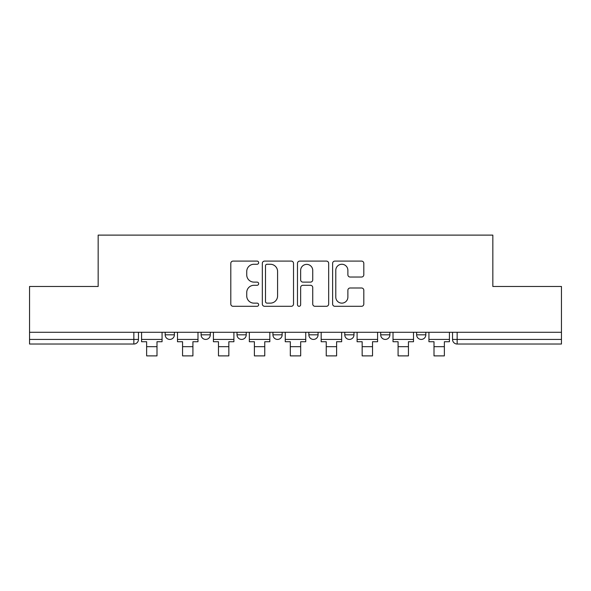 <?xml version="1.0" encoding="UTF-8"?>
<svg xmlns="http://www.w3.org/2000/svg" width="591" height="591" viewBox="0 0 591 591"><rect width="100%" height="100%" fill="white"/><g stroke="black" fill="none" stroke-linecap="round" stroke-linejoin="round"><path stroke-width="0.89" d="M258.659 262.677A1.581 1.581 0 0 0 257.078 261.096L233.061 261.096A2.261 2.261 0 0 0 230.8 263.357L230.8 304.04A2.261 2.261 0 0 0 233.061 306.301L257.078 306.301A1.581 1.581 0 0 0 258.659 304.72A1.581 1.581 0 0 0 257.078 303.139L253.967 303.139A7.232 7.232 0 0 1 246.735 295.906L246.735 292.515A7.232 7.232 0 0 1 253.967 285.283L257.078 285.283A1.581 1.581 0 0 0 258.659 283.702A1.581 1.581 0 0 0 257.078 282.114L253.967 282.114A7.232 7.232 0 0 1 246.735 274.881L246.735 271.498A7.232 7.232 0 0 1 253.967 264.258L257.078 264.258A1.581 1.581 0 0 0 258.659 262.677M380.693 332.282L380.693 334.816L389.905 334.816A4.602 4.602 0 0 1 385.302 339.419A4.602 4.602 0 0 1 380.693 334.816L380.693 332.282M344.775 332.282L344.775 334.816L353.987 334.816A4.602 4.602 0 0 1 349.384 339.419A4.602 4.602 0 0 1 344.775 334.816L344.775 332.282M272.931 332.282L272.931 334.816L282.143 334.816A4.602 4.602 0 0 1 277.541 339.419A4.602 4.602 0 0 1 272.931 334.816L272.931 332.282M361.552 277.031A2.261 2.261 0 0 0 363.812 274.771L363.812 263.357A2.261 2.261 0 0 0 361.552 261.096L334.883 261.096A2.261 2.261 0 0 0 332.622 263.357L332.622 304.04A2.261 2.261 0 0 0 334.883 306.301L361.552 306.301A2.261 2.261 0 0 0 363.812 304.04L363.812 290.255A2.261 2.261 0 0 0 361.552 287.994L350.138 287.994A2.261 2.261 0 0 0 347.877 290.255L347.877 297.088A6.043 6.043 0 0 1 341.834 303.139A6.043 6.043 0 0 1 335.784 297.088L335.784 270.309A6.043 6.043 0 0 1 341.834 264.258A6.043 6.043 0 0 1 347.877 270.309L347.877 274.771A2.261 2.261 0 0 0 350.138 277.031L361.552 277.031M29.55 332.282L29.55 286.465L98.165 286.465L98.165 235.115L492.835 235.115L492.835 286.465L561.45 286.465L561.45 332.282L29.55 332.282L29.55 339.419L138.464 339.419L138.464 332.282L138.464 339.419A4.602 4.602 0 0 1 133.854 344.028L29.55 344.028L29.55 339.419M293.52 263.357A2.261 2.261 0 0 0 291.26 261.096L264.591 261.096A2.261 2.261 0 0 0 262.33 263.357L262.33 304.04A2.261 2.261 0 0 0 264.591 306.301L291.26 306.301A2.261 2.261 0 0 0 293.52 304.04L293.52 263.357M299.74 261.096L326.409 261.096A2.261 2.261 0 0 1 328.67 263.357L328.67 304.04A2.261 2.261 0 0 1 326.409 306.301L314.996 306.301A2.261 2.261 0 0 1 312.735 304.04L312.735 287.544A2.261 2.261 0 0 0 310.474 285.283L302.902 285.283A2.261 2.261 0 0 0 300.642 287.544L300.642 304.72A1.581 1.581 0 0 1 299.061 306.301A1.581 1.581 0 0 1 297.48 304.72L297.48 263.357A2.261 2.261 0 0 1 299.74 261.096M452.536 332.282L452.536 339.419L561.45 339.419L561.45 344.028L457.146 344.028A4.602 4.602 0 0 1 452.536 339.419A4.602 4.602 0 0 0 457.146 344.028L457.146 332.282M561.45 332.282L561.45 339.419M425.83 332.282L425.83 334.816A4.602 4.602 0 0 1 421.22 339.419A4.602 4.602 0 0 1 416.618 334.816L425.83 334.816L425.83 332.282M416.618 332.282L416.618 334.816M389.905 332.282L389.905 334.816L389.905 332.282M353.987 334.816L353.987 332.282L353.987 334.816A4.602 4.602 0 0 1 349.384 339.419M318.069 332.282L318.069 334.816A4.602 4.602 0 0 1 313.459 339.419A4.602 4.602 0 0 1 308.857 334.816A4.602 4.602 0 0 0 313.459 339.419A4.602 4.602 0 0 0 318.069 334.816L318.069 332.282M308.857 332.282L308.857 334.816L318.069 334.816M282.143 332.282L282.143 334.816M246.225 332.282L246.225 334.816A4.602 4.602 0 0 1 241.616 339.419A4.602 4.602 0 0 1 237.013 334.816A4.602 4.602 0 0 0 241.616 339.419A4.602 4.602 0 0 0 246.225 334.816L237.013 334.816L237.013 332.282M201.095 332.282L201.095 334.816L210.307 334.816L210.307 332.282L210.307 334.816A4.602 4.602 0 0 1 205.698 339.419A4.602 4.602 0 0 1 201.095 334.816A4.602 4.602 0 0 0 205.698 339.419M165.17 332.282L165.17 334.816L174.382 334.816L174.382 332.282L174.382 334.816A4.602 4.602 0 0 1 169.78 339.419A4.602 4.602 0 0 1 165.17 334.816A4.602 4.602 0 0 0 169.78 339.419M133.854 332.282L133.854 344.028A4.602 4.602 0 0 0 138.464 339.419M267.08 264.258A1.581 1.581 0 0 0 265.499 265.847L265.499 301.558A1.581 1.581 0 0 0 267.08 303.139L270.353 303.139A7.232 7.232 0 0 0 277.585 295.906L277.585 271.498A7.232 7.232 0 0 0 270.353 264.258L267.08 264.258M312.735 270.419A6.043 6.043 0 0 0 306.685 264.376A6.043 6.043 0 0 0 300.642 270.419L300.642 279.853A2.261 2.261 0 0 0 302.902 282.114L310.474 282.114A2.261 2.261 0 0 0 312.735 279.853L312.735 270.419M141.574 339.419L162.067 339.419L162.067 341.724L156.999 341.724L156.999 355.885L146.634 355.885L146.634 341.724L141.574 341.724L141.574 332.282M162.067 339.419L162.067 332.282M177.492 339.419L197.985 339.419L197.985 341.724L192.917 341.724L192.917 355.885L182.56 355.885L182.56 341.724L177.492 341.724L177.492 332.282M197.985 339.419L197.985 332.282M213.41 339.419L233.903 339.419L233.903 341.724L228.843 341.724L228.843 355.885L218.478 355.885L218.478 341.724L213.41 341.724L213.41 332.282M233.903 339.419L233.903 332.282M249.336 339.419L269.828 339.419L269.828 341.724L264.761 341.724L264.761 355.885L254.396 355.885L254.396 341.724L249.336 341.724L249.336 332.282M269.828 339.419L269.828 332.282M285.254 339.419L305.746 339.419L305.746 341.724L300.679 341.724L300.679 355.885L290.321 355.885L290.321 341.724L285.254 341.724L285.254 332.282M305.746 339.419L305.746 332.282M321.172 339.419L341.664 339.419L341.664 341.724L336.604 341.724L336.604 355.885L326.239 355.885L326.239 341.724L321.172 341.724L321.172 332.282M341.664 339.419L341.664 332.282M357.097 339.419L377.59 339.419L377.59 341.724L372.522 341.724L372.522 355.885L362.157 355.885L362.157 341.724L357.097 341.724L357.097 332.282M377.59 339.419L377.59 332.282M393.015 339.419L413.508 339.419L413.508 341.724L408.44 341.724L408.44 355.885L398.083 355.885L398.083 341.724L393.015 341.724L393.015 332.282M413.508 339.419L413.508 332.282M428.933 339.419L449.426 339.419L449.426 341.724L444.366 341.724L444.366 355.885L434.001 355.885L434.001 341.724L428.933 341.724L428.933 332.282M449.426 339.419L449.426 332.282M146.634 346.673L156.999 346.673M182.56 346.673L192.917 346.673M218.478 346.673L228.843 346.673M254.396 346.673L264.761 346.673M290.321 346.673L300.679 346.673M326.239 346.673L336.604 346.673M362.157 346.673L372.522 346.673M398.083 346.673L408.44 346.673M434.001 346.673L444.366 346.673"/></g></svg>
